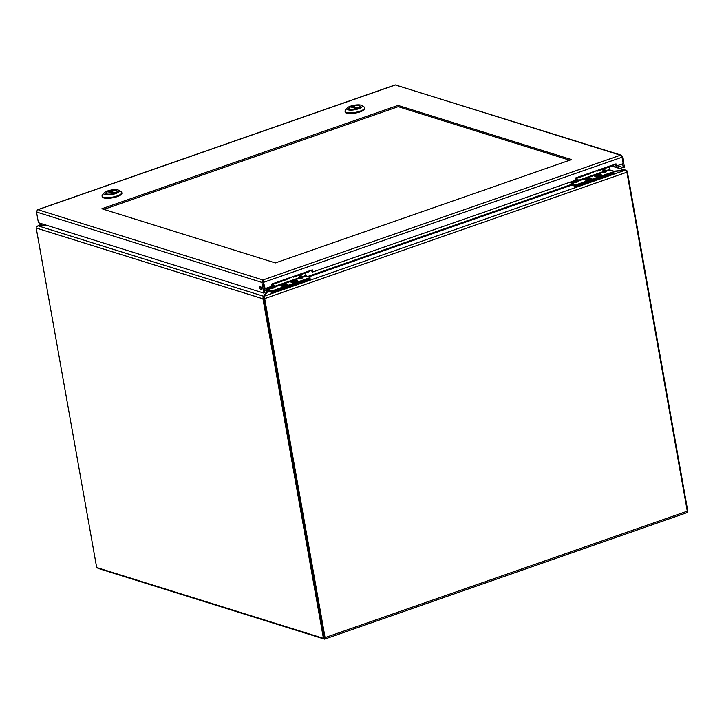 <?xml version="1.0" encoding="UTF-8"?>
<svg xmlns="http://www.w3.org/2000/svg" width="724" height="724" viewBox="0 0 724 724"><rect width="100%" height="100%" fill="white"/><g stroke="black" fill="none" stroke-linecap="round" stroke-linejoin="round"><path stroke-width="1.09" d="M97.469 567.77A1.91 0.887 -109.2 0 0 98.229 568.458L324.388 639.084A1.91 0.887 -109.2 0 0 324.696 639.093A1.91 0.887 -109.2 0 0 325.067 637.6L264.685 298.623A1.91 0.887 -109.2 0 0 264.369 297.636L263.889 298.107L324.461 637.907L323.429 638.333L96.672 567.526L36.2 228.015A1.91 1.602 -72.7 0 1 36.272 226.992L38.101 225.852L46.037 225.101M324.361 637.373L263.979 297.899L263.02 297.799L263.608 296.27L263.979 297.899L264.369 296.759M613.671 171.47L624.595 170.439L626.586 171.217A1.91 0.887 70.8 0 1 626.903 172.212L687.284 511.18A1.91 0.887 70.8 0 1 686.913 512.673L324.696 639.093M38.245 225.834L45.304 224.865M36.508 226.476L42.571 224.015M42.399 223.96L38.2 225.544M268.649 290.297L264.36 296.161L263.925 298.08M624.595 170.439L264.36 296.161L264.369 297.636M101.867 208.756L275.364 262.93L571.489 159.588L397.992 105.405L101.867 208.756M397.992 105.405L398.218 106.672L103.903 209.39M569.679 160.221L398.218 106.672M37.114 210.25L37.974 209.716L36.499 212.014L261.853 282.387L262.939 279.962L263.952 282.188L622.043 157.217L620.414 155.208L621.373 155.208L622.522 156.511L621.862 156.746M621.373 155.208L395.195 84.925L37.594 209.734M262.939 279.962L37.974 209.716L395.44 84.952L620.414 155.208L262.939 279.962L265.102 288.604L271.889 286.233L271.509 284.098L312.306 269.853L312.687 271.998L311.99 271.781L311.682 270.07M622.043 157.217L623.183 163.633L616.396 166.004L616.015 163.859L575.209 178.104L575.589 180.249L312.687 271.998M622.631 163.823L623.301 167.606L624.432 167.217L622.522 156.511M36.499 212.014L38.408 222.711L263.762 293.084L261.853 282.387L263.174 281.247M260.332 286.451A1.71 0.796 -109.2 0 0 260.061 286.451A1.71 0.796 -109.2 0 0 259.871 288.324A1.71 0.796 -109.2 0 0 261.183 289.672A1.71 0.796 -109.2 0 0 261.454 288.071A1.71 0.796 -109.2 0 0 260.332 286.451M263.255 281.971L264.396 288.387L265.102 288.604M616.396 166.004L615.69 165.787L615.391 164.086M623.301 167.606L617.237 165.715M615.59 165.199L613.798 164.638M263.762 293.084L264.884 292.695L262.975 281.998M260.812 286.794A1.71 0.796 -109.2 0 0 261.554 288.939M599.635 176.104A2.905 0.842 169.9 0 1 595.246 176.14A2.905 0.842 169.9 0 1 597.961 174.801A2.905 0.842 169.9 0 1 600.974 175.118A2.905 0.842 169.9 0 1 599.635 176.104M596.875 176.213L597.499 175.688L596.811 175.47L599.825 175.19L596.875 176.213M598.612 176.032L598.73 175.57M598.286 175.932L598.25 175.416M597.608 175.869L597.572 175.208M585.725 179.95A2.905 0.842 169.9 0 1 585.291 179.615A2.905 0.842 169.9 0 1 588.006 178.276A2.905 0.842 169.9 0 1 591.01 178.593A2.905 0.842 169.9 0 1 589.01 179.778A2.905 0.842 169.9 0 1 585.725 179.95M586.847 178.946L589.87 178.665L586.911 179.697L587.535 179.163L586.847 178.946M588.295 178.9L588.331 179.407M587.653 179.344L587.607 178.683M588.648 179.507L588.766 179.045M612.776 173.054A2.272 0.661 -10.1 0 0 613.825 172.285L613.644 171.271A2.272 0.661 169.9 0 1 612.595 172.041L612.776 173.054L578.304 185.091L578.123 184.077L612.595 172.041M570.675 181.959L570.784 182.602A1.566 0.724 70.8 0 0 571.87 184.33L575.218 185.38A2.272 0.661 -10.1 0 0 578.304 185.091M599.888 176.185A3.394 0.977 169.9 0 1 594.929 176.457A3.394 0.977 169.9 0 1 597.943 174.665A3.394 0.977 169.9 0 1 601.382 175.308A3.394 0.977 169.9 0 1 599.888 176.185M589.924 179.661A3.394 0.977 169.9 0 1 584.974 179.932A3.394 0.977 169.9 0 1 587.979 178.14A3.394 0.977 169.9 0 1 591.427 178.783A3.394 0.977 169.9 0 1 589.924 179.661M602.531 168.565A2.769 1.294 70.8 0 1 601.952 169.507L613.065 165.624A2.769 1.294 -109.2 0 0 613.644 164.692M613.644 171.271A2.272 0.661 169.9 0 0 613.3 171.009L609.952 169.968L609.183 166.982M578.123 184.077A2.272 0.661 169.9 0 1 575.037 184.367L571.689 183.326L571.173 181.787M575.336 178.801L585.915 175.108A2.769 1.294 -109.2 0 0 586.494 174.167M609.617 169.425L606.024 170.683L604.187 169.253L603.427 169.516L602.287 171.986L578.684 180.222L576.847 178.792L576.087 179.054L576.051 181.181L574.947 181.525L575.281 182.068L576.051 181.181L577.471 181.525L578.232 181.262L578.232 180.43L579.019 180.765L602.621 172.529L603.382 171.642L604.812 171.986L603.671 170.167L603.382 171.642L602.287 171.986L602.621 172.529L605.192 172.348L606.359 171.226L609.952 169.968M605.952 172.077L605.563 170.882L606.359 171.226L605.409 170.62L605.807 171.181M605.572 171.724L604.431 169.905L605.572 171.724L604.812 171.986L605.192 172.348M576.847 178.792L579.019 180.765L578.232 180.43L579.019 180.765L578.612 181.615L577.471 181.525L576.34 179.706L577.091 179.443L578.232 181.262L578.078 180.158L578.467 180.719M590.811 178.557A2.724 0.787 169.9 0 1 590.775 178.846A2.724 0.787 169.9 0 1 588.286 179.878A2.724 0.787 169.9 0 1 585.598 179.769A2.724 0.787 169.9 0 1 587.544 178.421A2.724 0.787 169.9 0 1 590.811 178.557M584.956 179.76A3.267 0.941 169.9 0 1 584.929 179.679A3.267 0.941 169.9 0 1 587.988 178.176A3.267 0.941 169.9 0 1 591.372 178.529A3.267 0.941 169.9 0 1 588.458 180.005A3.267 0.941 169.9 0 1 584.956 179.76M600.386 174.828A2.724 0.787 169.9 0 1 600.739 175.371A2.724 0.787 169.9 0 1 598.25 176.403A2.724 0.787 169.9 0 1 595.562 176.294A2.724 0.787 169.9 0 1 596.974 175.09A2.724 0.787 169.9 0 1 600.386 174.828M595.381 176.584A3.267 0.941 169.9 0 1 594.893 176.203A3.267 0.941 169.9 0 1 597.943 174.692A3.267 0.941 169.9 0 1 601.336 175.054A3.267 0.941 169.9 0 1 599.083 176.385A3.267 0.941 169.9 0 1 595.381 176.584M295.917 282.098A2.905 0.842 169.9 0 1 291.528 282.134A2.905 0.842 169.9 0 1 294.243 280.794A2.905 0.842 169.9 0 1 297.256 281.12A2.905 0.842 169.9 0 1 295.917 282.098M293.157 282.215L292.677 282.07L293.844 281.202L296.107 281.183L293.157 282.215M294.894 282.034L295.012 281.564M294.568 281.935L294.532 281.419M293.89 281.862L293.844 281.202M282.007 285.953A2.905 0.842 169.9 0 1 281.573 285.609A2.905 0.842 169.9 0 1 284.288 284.279A2.905 0.842 169.9 0 1 287.292 284.595A2.905 0.842 169.9 0 1 285.292 285.772A2.905 0.842 169.9 0 1 282.007 285.953M283.129 284.948L286.152 284.659L284.975 285.528L282.713 285.546L283.817 285.156L283.129 284.948M284.577 284.894L284.604 285.41M283.935 285.337L283.889 284.677M284.93 285.509L285.048 285.048M309.058 279.057A2.272 0.661 -10.1 0 0 310.098 278.288L309.917 277.274A2.272 0.661 169.9 0 1 308.877 278.043L309.058 279.057L274.577 291.084L274.405 290.071L308.877 278.043M266.957 287.962L267.066 288.604A1.566 0.724 70.8 0 0 268.151 290.333L271.491 291.374A2.272 0.661 -10.1 0 0 274.577 291.084M296.17 282.179A3.394 0.977 169.9 0 1 291.211 282.451A3.394 0.977 169.9 0 1 294.225 280.659A3.394 0.977 169.9 0 1 297.664 281.301A3.394 0.977 169.9 0 1 296.17 282.179M286.206 285.654A3.394 0.977 169.9 0 1 281.247 285.926A3.394 0.977 169.9 0 1 284.261 284.134A3.394 0.977 169.9 0 1 287.7 284.776A3.394 0.977 169.9 0 1 286.206 285.654M298.813 274.568A2.769 1.294 70.8 0 1 298.234 275.509L309.347 271.627A2.769 1.294 -109.2 0 0 309.926 270.686M309.917 277.274A2.272 0.661 169.9 0 0 309.582 277.011L306.234 275.962L305.465 272.984M274.405 290.071A2.272 0.661 169.9 0 1 271.319 290.369L267.971 289.319L267.455 287.781M271.627 284.794L282.197 281.102A2.769 1.294 -109.2 0 0 282.776 280.161M305.899 275.419L302.297 276.677L300.46 275.247L299.709 275.518L298.56 277.98L274.966 286.215L273.129 284.785L272.369 285.057L272.333 287.184L271.228 287.519L271.563 288.062L272.333 287.184L273.753 287.528L274.514 287.265L274.505 286.423L275.301 286.758L298.903 278.523L299.664 277.645L301.094 277.989L299.953 276.161L299.664 277.645L298.56 277.98L298.903 278.523L302.234 278.079L302.641 277.22L306.234 275.962M302.234 278.079L301.845 276.885L302.641 277.22L301.691 276.622L302.08 277.174M301.854 277.717L300.713 275.898L301.854 277.717L301.094 277.989L301.474 278.342M273.129 284.785L275.301 286.758L274.505 286.423L275.301 286.758L274.894 287.618L273.753 287.528L272.613 285.699L273.373 285.437L274.514 287.265L274.36 286.161L274.749 286.722M287.093 284.559A2.724 0.787 169.9 0 1 287.057 284.84A2.724 0.787 169.9 0 1 284.568 285.88A2.724 0.787 169.9 0 1 281.88 285.763A2.724 0.787 169.9 0 1 283.817 284.423A2.724 0.787 169.9 0 1 287.093 284.559M281.238 285.754A3.267 0.941 169.9 0 1 281.211 285.672A3.267 0.941 169.9 0 1 284.27 284.17A3.267 0.941 169.9 0 1 287.654 284.532A3.267 0.941 169.9 0 1 284.74 286.007A3.267 0.941 169.9 0 1 281.238 285.754M296.668 280.831A2.724 0.787 169.9 0 1 297.021 281.364A2.724 0.787 169.9 0 1 294.532 282.405A2.724 0.787 169.9 0 1 291.835 282.288A2.724 0.787 169.9 0 1 293.256 281.084A2.724 0.787 169.9 0 1 296.668 280.831M291.663 282.577A3.267 0.941 169.9 0 1 291.175 282.197A3.267 0.941 169.9 0 1 294.225 280.695A3.267 0.941 169.9 0 1 297.609 281.048A3.267 0.941 169.9 0 1 295.365 282.378A3.267 0.941 169.9 0 1 291.663 282.577M309.899 278.631L310.026 279.346A2.272 0.661 169.9 0 1 308.976 280.116L274.812 292.034A2.272 0.661 169.9 0 1 271.726 292.333L267.681 291.066L267.654 289.953M613.617 172.638L613.744 173.344A2.272 0.661 169.9 0 1 612.694 174.113L578.53 186.041A2.272 0.661 169.9 0 1 575.444 186.33L571.399 185.073L571.372 183.95M106.745 193.969A5.756 1.665 169.9 0 1 105.894 193.299A5.756 1.665 169.9 0 1 111.27 190.647A5.756 1.665 169.9 0 1 117.234 191.281A5.756 1.665 169.9 0 1 113.27 193.625A5.756 1.665 169.9 0 1 106.745 193.969M107.442 191A7.873 2.272 169.9 0 1 118.827 190.294A7.873 2.272 169.9 0 1 111.958 194.53A7.873 2.272 169.9 0 1 104.057 192.928A7.873 2.272 169.9 0 1 107.442 191M104.057 192.928L102.365 195.127A10.018 2.896 -10.1 0 0 102.057 196.068A10.018 2.896 -10.1 0 0 102.473 196.702A10.018 2.896 -10.1 0 0 103.55 197.236A10.018 2.896 -10.1 0 0 114.89 196.629A10.018 2.896 -10.1 0 0 121.786 192.557A10.018 2.896 -10.1 0 0 121.17 191.779L118.827 190.294M102.057 196.068L102.184 196.747A10.018 2.896 -10.1 0 0 103.668 197.905A10.018 2.896 -10.1 0 0 115.007 197.308A10.018 2.896 -10.1 0 0 121.903 193.227L121.786 192.557M109.559 192.249L109.623 191.055A5.656 1.638 169.9 0 1 117.125 191.299A5.656 1.638 169.9 0 1 115.415 192.856L109.623 191.055M107.713 191.715L113.496 193.525A5.656 1.638 169.9 0 1 105.994 193.281A5.656 1.638 169.9 0 1 107.713 191.715L107.966 191.896M586.721 174.086A2.769 1.294 70.8 0 1 586.141 175.027L590.476 173.516A2.769 1.294 -109.2 0 0 591.056 172.574M602.232 168.674A2.769 1.294 70.8 0 1 601.653 169.615L597.318 171.126A2.769 1.294 70.8 0 1 596.277 170.755M597.888 170.185A2.769 1.294 70.8 0 1 597.318 171.126M592.965 171.905L593.056 172.357L592.467 172.077M595.997 170.846L593.056 172.357M283.084 280.061A2.769 1.294 70.8 0 1 282.505 280.993L286.84 279.482A2.769 1.294 -109.2 0 0 287.419 278.541M298.587 274.649A2.769 1.294 70.8 0 1 298.007 275.582L293.673 277.102A2.769 1.294 70.8 0 1 292.632 276.722M294.252 276.161A2.769 1.294 70.8 0 1 293.673 277.102M289.319 277.88L288.831 278.052M292.36 276.821L289.41 278.324M349.728 109.17A5.756 1.665 169.9 0 1 348.868 108.5A5.756 1.665 169.9 0 1 354.244 105.849A5.756 1.665 169.9 0 1 360.208 106.482A5.756 1.665 169.9 0 1 356.244 108.826A5.756 1.665 169.9 0 1 349.728 109.17M350.416 106.202A7.873 2.272 169.9 0 1 361.801 105.496A7.873 2.272 169.9 0 1 354.932 109.731A7.873 2.272 169.9 0 1 347.031 108.129A7.873 2.272 169.9 0 1 350.416 106.202M347.031 108.129L345.339 110.329A10.018 2.896 -10.1 0 0 345.031 111.27A10.018 2.896 -10.1 0 0 345.448 111.903A10.018 2.896 -10.1 0 0 346.524 112.437A10.018 2.896 -10.1 0 0 357.864 111.831A10.018 2.896 -10.1 0 0 364.76 107.758A10.018 2.896 -10.1 0 0 364.145 106.98L361.801 105.496M345.031 111.27L345.158 111.949A10.018 2.896 -10.1 0 0 346.651 113.107A10.018 2.896 -10.1 0 0 357.982 112.51A10.018 2.896 -10.1 0 0 364.878 108.428L364.76 107.758M352.534 107.451L352.597 106.256A5.656 1.638 169.9 0 1 360.099 106.5A5.656 1.638 169.9 0 1 358.389 108.057L352.597 106.256M350.688 106.917L356.479 108.727A5.656 1.638 169.9 0 1 348.968 108.482A5.656 1.638 169.9 0 1 350.688 106.917L350.941 107.098M687.302 511.28L687.8 511.108L627.328 171.597A1.91 1.602 107.3 0 0 626.921 170.737L626.541 171.19M624.839 170.448L626.921 170.737M611.753 166.086L624.785 170.158L613.617 171.217M36.2 228.015L262.957 298.822L323.429 638.333M262.957 298.822A1.91 1.602 -72.7 0 1 263.02 297.799M324.406 637.989L263.853 298.053M267.165 292.071L267.029 291.292L263.608 296.27L38.101 225.852M267.581 290.523L266.649 290.523L267.029 291.292L266.26 288.206M267.844 290.985L267.817 291.482M687.284 511.18L325.067 637.6M264.685 298.623L626.903 172.212M308.958 276.812L571.625 185.145M307.8 276.45L571.299 184.493M575.037 184.367L575.218 185.38M571.689 183.326L577.861 181.887M576.087 179.054L575.462 179.534M575.055 180.43L574.947 181.525L571.354 182.783M603.427 169.516L603.671 170.167L604.431 169.905L604.187 169.253M271.319 290.369L271.491 291.374M267.971 289.319L274.134 287.881M272.369 285.057L271.762 285.518M271.328 286.433L271.228 287.519L267.627 288.776M299.709 275.518L299.953 276.161L300.713 275.898L300.46 275.247M271.726 292.333L271.554 291.392M274.812 292.034L274.631 291.066M308.976 280.116L308.804 279.138M575.444 186.33L575.272 185.398M578.53 186.041L578.358 185.073M612.694 174.113L612.522 173.145M114.899 193.109L109.405 191.398M357.873 108.31L352.38 106.6M264.495 290.505L267.029 291.292M264.341 289.636L266.64 290.351M113.632 193.525L107.831 191.715M356.606 108.727L350.805 106.917M612.205 165.932L626.016 170.24"/></g></svg>
